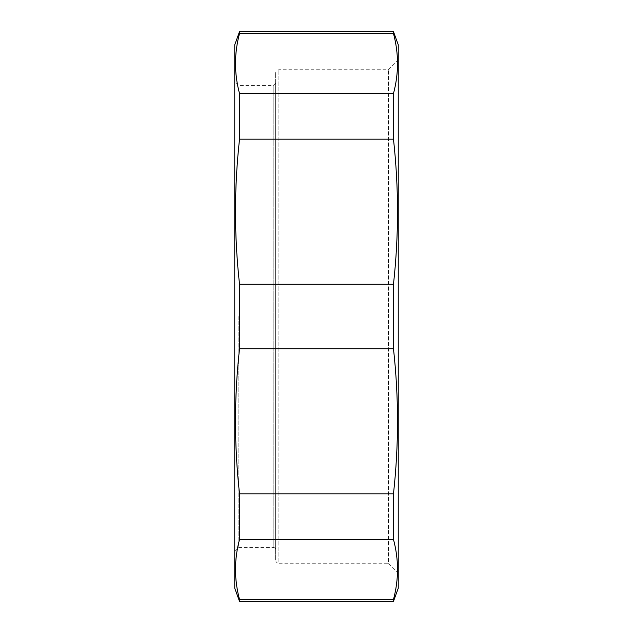 <?xml version="1.0" encoding="UTF-8"?>
<svg xmlns="http://www.w3.org/2000/svg" width="633" height="633" viewBox="0 0 633 633"><rect width="100%" height="100%" fill="white"/><g stroke="black" fill="none" stroke-linecap="round" stroke-linejoin="round"><path stroke-width="0.47" stroke-dasharray="3.17 2.37" d="M393.473 348.743L393.473 284.257L239.527 284.257L239.527 348.743L393.473 348.743C398.845 397.105 398.845 445.466 393.473 493.819L239.527 493.819L239.527 539.427L393.473 539.427L393.473 493.819M393.473 601.35L393.473 599.522L239.527 599.522L239.527 601.35M239.527 31.65L239.527 33.478L393.473 33.478L393.473 31.65M393.473 139.181L393.473 93.573L239.527 93.573L239.527 139.181L393.473 139.181C398.845 187.534 398.845 235.895 393.473 284.257M239.527 284.257C234.155 235.895 234.155 187.534 239.527 139.181M234.764 44.729L234.764 588.271M239.527 493.819C234.155 445.466 234.155 397.105 239.527 348.743M239.527 599.522C234.155 579.488 234.155 559.461 239.527 539.427M239.527 93.573C234.155 73.539 234.155 53.512 239.527 33.478M398.236 588.271L398.236 44.729M393.473 33.478C398.845 53.512 398.845 73.539 393.473 93.573M393.473 539.427C398.845 559.461 398.845 579.488 393.473 599.522M238.855 316.5L238.855 547.403L238.855 316.5M234.764 316.5L234.764 81.507L234.764 316.5M234.764 551.493L238.855 547.403L273.179 547.403L273.179 85.597L273.179 547.403A2.453 2.453 0 0 1 275.632 549.855L275.632 83.145L275.632 549.855M275.632 559.976L275.632 73.024L275.632 559.976A3.268 3.268 0 0 0 278.9 563.243L278.9 69.757L278.9 563.243L388.425 563.243L388.425 69.757L388.425 563.243L398.236 573.055L398.236 59.945L388.425 69.757L278.9 69.757C276.938 69.931 275.846 71.023 275.632 73.024M398.236 59.945L398.236 573.055M275.632 83.145L273.179 85.597L238.855 85.597L234.764 81.507"/><path stroke-width="0.95" d="M393.473 599.522L393.473 601.35L239.527 601.35L239.527 599.522L393.473 599.522C398.845 579.488 398.845 559.461 393.473 539.427L239.527 539.427L239.527 493.819L393.473 493.819L393.473 539.427M393.473 284.257L393.473 348.743L239.527 348.743L239.527 284.257L393.473 284.257C398.845 235.895 398.845 187.534 393.473 139.181L239.527 139.181L239.527 93.573L393.473 93.573L393.473 139.181M393.473 31.65L393.473 33.478L239.527 33.478L239.527 31.65L393.473 31.65L398.236 44.729L398.236 588.271L393.473 601.35M239.527 601.35L234.764 588.271L234.764 44.729L239.527 31.65M239.527 539.427C234.155 559.461 234.155 579.488 239.527 599.522M239.527 348.743C234.155 397.105 234.155 445.466 239.527 493.819M239.527 139.181C234.155 187.534 234.155 235.895 239.527 284.257M239.527 33.478C234.155 53.512 234.155 73.539 239.527 93.573M393.473 93.573C398.845 73.539 398.845 53.512 393.473 33.478M393.473 493.819C398.845 445.466 398.845 397.105 393.473 348.743"/></g></svg>
